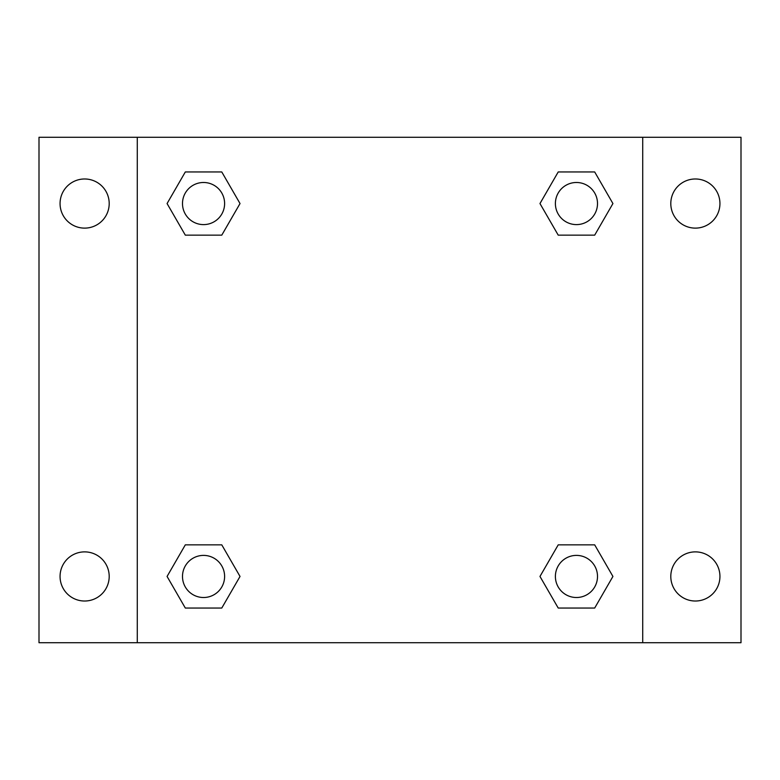 <?xml version="1.0" encoding="UTF-8"?>
<svg xmlns="http://www.w3.org/2000/svg" width="780" height="780" viewBox="0 0 780 780"><rect width="100%" height="100%" fill="white"/><g stroke="black" fill="none" stroke-linecap="round" stroke-linejoin="round"><path stroke-width="1.17" d="M39 137.28L741 137.28L741 642.72L39 642.72L39 137.28M695.37 178.981A24.57 24.57 0 0 1 719.94 203.551A24.57 24.57 0 0 1 695.37 228.121A24.57 24.57 0 0 1 670.8 203.551A24.57 24.57 0 0 1 695.37 178.981M695.37 551.879A24.57 24.57 0 0 1 719.94 576.449A24.57 24.57 0 0 1 695.37 601.019A24.57 24.57 0 0 1 670.8 576.449A24.57 24.57 0 0 1 695.37 551.879M84.63 551.879A24.57 24.57 0 0 1 109.2 576.449A24.57 24.57 0 0 1 84.63 601.019A24.57 24.57 0 0 1 60.06 576.449A24.57 24.57 0 0 1 84.63 551.879M84.63 178.981A24.57 24.57 0 0 1 109.2 203.551A24.57 24.57 0 0 1 84.63 228.121A24.57 24.57 0 0 1 60.06 203.551A24.57 24.57 0 0 1 84.63 178.981M185.309 544.859L221.783 544.859L240.025 576.449L221.783 608.039L185.309 608.039L167.076 576.449L185.309 544.859L221.783 544.859L185.309 544.859M558.217 171.961L594.692 171.961L612.924 203.551L594.692 235.141L558.217 235.141L539.975 203.551L558.217 171.961L594.692 171.961L558.217 171.961M137.28 642.72L137.28 137.28M642.72 137.28L642.72 642.72M185.309 171.961L221.783 171.961L240.025 203.551L221.783 235.141L185.309 235.141L167.076 203.551L185.309 171.961L221.783 171.961L185.309 171.961M558.217 544.859L594.692 544.859L612.924 576.449L594.692 608.039L558.217 608.039L539.975 576.449L558.217 544.859L594.692 544.859L558.217 544.859M594.692 608.039L558.217 608.039L594.692 608.039M597.509 576.449A21.06 21.06 0 0 0 565.919 558.217A21.06 21.06 0 0 0 565.919 594.692A21.06 21.06 0 0 0 597.509 576.449M221.783 608.039L185.309 608.039L221.783 608.039M224.611 576.449A21.06 21.06 0 0 0 193.021 558.217A21.06 21.06 0 0 0 193.021 594.692A21.06 21.06 0 0 0 224.611 576.449M594.692 235.141L558.217 235.141L594.692 235.141M597.509 203.551A21.06 21.06 0 0 0 565.919 185.309A21.06 21.06 0 0 0 565.919 221.783A21.06 21.06 0 0 0 597.509 203.551M221.783 235.141L185.309 235.141L221.783 235.141M224.611 203.551A21.06 21.06 0 0 0 193.021 185.309A21.06 21.06 0 0 0 193.021 221.783A21.06 21.06 0 0 0 224.611 203.551"/></g></svg>
